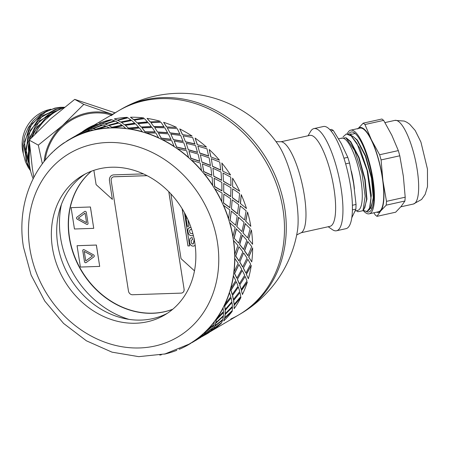<?xml version="1.0" encoding="UTF-8"?>
<svg xmlns="http://www.w3.org/2000/svg" width="450" height="450" viewBox="0 0 450 450"><rect width="100%" height="100%" fill="white"/><g stroke="black" fill="none" stroke-linecap="round" stroke-linejoin="round"><path stroke-width="0.67" d="M30.133 168.93L26.078 160.543L24.553 141.66L31.888 123.874L46.288 111.459L55.074 108.27L64.282 107.381M64.434 107.258L60.221 107.314L54.827 108.124M29.604 165.791L25.847 148.984L30.352 130.331L42.739 115.729L56.869 109.254L61.914 108.472M54.816 108.129L42.598 113.288L29.396 127.187L23.85 145.654L27.349 164.233L30.206 169.296M62.353 108.281L55.159 109.474L38.723 118.699L28.097 134.786L25.898 153.844L29.683 166.314M58.545 110.076L50.349 112.927L35.674 125.094L28.001 142.813L29.216 161.775M29.171 160.914L28.136 156.263L29.694 137.233L39.729 120.842L55.794 111.015L57.864 110.43M29.475 152.595L29.706 146.374M31.787 137.362L37.395 126.681L51.322 114.598M52.487 113.76L46.024 117.602L33.632 132.283L31.303 137.88M29.599 145.097L29.317 154.17M37.935 128.97L35.443 133.245M115.087 112.815L74.722 99.371L50.529 118.957L29.222 140.13L32.422 168.992L33.834 177.328M47.407 110.649L40.005 114.694L33.064 120.887L28.277 127.541L24.677 135.737L23.001 144.163L23.242 153.444L25.391 161.629L28.17 167.321L30.544 170.797M42.339 163.8L38.312 145.125L62.505 125.539A53.297 50.001 118.8 0 0 44.061 161.578M112.449 114.367A53.297 50.001 118.8 0 0 62.505 125.539L83.812 104.366L112.652 114.435M29.222 140.13L38.312 145.125M74.722 99.371L83.812 104.366M50.974 109.221A34.543 32.411 118.8 0 0 49.804 109.462A34.543 32.411 118.8 0 0 23.226 153.349M63.951 107.646A52.312 49.078 118.8 0 0 35.145 133.824M29.964 149.259A52.312 49.078 118.8 0 0 33.137 178.706M111.319 115.037A52.312 49.078 118.8 0 0 86.647 114.058A52.312 49.078 118.8 0 0 45.163 160.222M94.207 125.1A52.312 49.078 118.8 0 0 82.052 132.024A52.312 49.078 118.8 0 1 94.207 125.1M230.844 319.005A118.44 100.952 -120.5 0 0 238.826 314.854A118.44 100.952 -120.5 0 0 282.971 209.284A118.44 100.952 -120.5 0 0 118.704 110.689A118.44 100.952 -120.5 0 0 111.195 115.65M276.002 141.604L279.973 141.789A46.783 12.504 77.5 0 1 304.318 195.255A46.783 12.504 77.5 0 1 300.206 233.145L296.679 234.99M120.487 109.642A118.44 118.44 0 0 1 278.094 144.546L278.094 144.546A53.297 14.242 77.5 0 1 296.229 198.568A53.297 14.242 77.5 0 1 297.338 231.441L297.338 231.441A118.44 118.44 0 0 1 240.609 313.808A118.44 100.952 -120.5 0 0 278.454 183.724A118.44 100.952 -120.5 0 0 162.669 97.577A118.44 100.952 -120.5 0 0 120.487 109.642L91.699 126.579M308.048 135.771L310.573 131.451A52.312 13.978 77.5 0 1 313.914 128.61L323.387 126.512A52.312 13.978 77.5 0 1 326.801 127.17A52.312 13.978 77.5 0 1 349.554 180.456A52.312 13.978 77.5 0 1 346.005 228.662L336.532 230.76A52.312 13.978 77.5 0 1 332.308 229.596L328.191 226.744M281.171 141.727L309.763 135.394A46.586 12.448 77.5 0 1 312.806 135.979A46.586 12.448 77.5 0 1 333.073 183.431A46.586 12.448 77.5 0 1 329.912 226.361L301.314 232.695M313.914 128.61A52.312 13.978 77.5 0 1 317.329 129.268A52.312 13.978 77.5 0 1 340.082 182.554A52.312 13.978 77.5 0 1 336.532 230.76M366.981 211.483L369.366 209.734L371.317 195.188L367.74 171.411L359.809 148.118L350.471 134.876L346.309 133.971L351.388 135.973L357.075 143.612L367.104 170.415L371.002 198.574L369.906 207.709L366.981 211.483L364.455 210.825L363.364 210.094M343.063 136.845L346.309 133.971M338.603 138.814L341.736 138.116A37.012 9.889 77.5 0 1 359.398 172.119A37.012 9.889 77.5 0 1 357.744 210.392L355.213 210.954M364.157 208.789L366.958 199.142L365.147 179.499L359.049 157.506L350.741 141.609L346.23 137.841M356.377 210.696L357.863 211.725L362.998 210.69L364.804 207.726L366.581 199.221L364.776 179.584L358.678 157.584L350.37 141.688L345.898 137.767L340.447 138.403M370.839 207.309L373.641 197.662L371.835 178.02L365.738 156.021L357.424 140.13L352.918 136.361M369.366 209.734L371.486 206.241L373.269 197.741L371.464 178.104L365.366 156.105L357.053 140.209L353.869 137.149L350.471 134.876M362.998 210.69L365.152 196.279L361.98 173.093L354.623 150.519L345.898 137.767M350.173 134.685L350.983 133.672M351.771 217.811L355.911 209.104L352.401 209.88M352.389 205.273L356.04 204.463L353.627 183.549L349.549 163.007L345.656 163.873M343.946 158.192L347.805 157.337L341.364 143.685L333.259 130.404L330.981 130.905M329.912 129.696L331.38 129.375L333.259 130.404M347.805 157.337L349.549 163.007M356.04 204.463L355.911 209.104M376.622 212.175A43.431 11.604 -102.5 0 0 380.728 210.938L386.224 205.149L404.921 201.009L401.158 206.415L395.668 212.203L376.965 216.349L380.728 210.938A43.431 11.604 -102.5 0 0 382.928 180.827A43.431 11.604 -102.5 0 0 371.424 139.826L364.95 124.526L383.653 120.386L391.854 135.304L398.329 150.604L399.786 155.79L403.358 176.304L405.202 197.201L386.499 201.341L382.928 180.827L381.082 159.93L379.626 154.744L371.424 139.826A43.431 11.604 -102.5 0 0 358.099 128.531M363.156 210.431A42.834 11.447 -102.5 0 0 369.202 213.817A42.834 11.447 -102.5 0 0 371.115 169.521A42.834 11.447 -102.5 0 0 350.679 130.174A42.834 11.447 -102.5 0 0 347.299 133.808M350.679 130.174L359.966 128.115A42.834 11.447 77.5 0 1 380.402 167.468A42.834 11.447 77.5 0 1 378.489 211.764L369.202 213.817M348.621 133.982A40.961 10.946 77.5 0 1 354.397 132.919A40.961 10.946 77.5 0 1 370.626 169.627A40.961 10.946 77.5 0 1 371.413 209.762A40.961 10.946 77.5 0 1 366.221 211.523M350.066 134.623L355.146 133.498M372.302 207.787L370.153 208.44M383.653 120.386L381.921 119.008L363.218 123.154L357.722 128.942M398.329 150.604L379.626 154.744M381.082 159.93L399.786 155.79M373.916 212.777L375.233 214.971L376.965 216.349M363.218 123.154L364.95 124.526M386.499 201.341L386.224 205.149M404.921 201.009L405.202 197.201M172.682 309.302A80.933 68.985 59.5 0 1 81.051 270.264A80.933 68.985 59.5 0 1 91.429 171.208M61.397 204.531A90.804 77.4 -120.5 0 0 60.615 237.954A90.804 77.4 -120.5 0 0 128.964 319.371M184.095 289.164L168.84 191.762L184.095 289.164A3.949 3.364 59.5 0 1 182.621 292.68A3.949 3.364 -120.5 0 0 184.095 289.164L168.773 191.694M114.12 176.76L147.071 175.657L114.12 176.76A3.949 3.364 -120.5 0 0 112.714 177.165A3.949 3.364 59.5 0 1 114.12 176.76L114.064 176.794A3.949 3.364 -120.5 0 0 112.657 177.193A3.949 3.364 -120.5 0 0 111.189 180.714L128.464 291.054A3.949 3.364 -120.5 0 0 132.536 294.744L181.164 293.119A3.949 3.364 -120.5 0 0 182.571 292.714A3.949 3.364 -120.5 0 0 184.044 289.192M91.547 171.163A80.933 68.985 -120.5 0 0 81.264 270.135A80.933 68.985 -120.5 0 0 172.778 309.223M85.05 213.131L86.574 222.626L85.05 213.131L78.278 218.143L86.541 222.643M87.609 224.303A1.187 1.007 59.5 0 1 86.659 224.28L77.248 219.15A1.187 1.007 59.5 0 1 76.939 217.17L84.656 211.472A1.187 1.007 59.5 0 1 84.712 211.433M86.625 224.297L77.214 219.172A1.187 1.007 59.5 0 1 76.905 217.192L84.623 211.494A1.187 1.007 59.5 0 1 86.338 212.428L88.031 223.256A1.187 1.007 59.5 0 1 86.625 224.297L86.659 224.28M71.106 207.653L90.427 206.989L71.106 207.653L74.447 228.994L93.735 228.352L90.394 207.011M90.427 206.989L93.735 228.352M93.892 256.86L86.181 262.564A1.187 1.007 59.5 0 1 84.465 261.624L82.766 250.796A1.187 1.007 59.5 0 1 84.172 249.756L93.583 254.886A1.187 1.007 59.5 0 1 93.892 256.86M86.124 262.603A1.187 1.007 59.5 0 1 84.499 261.608L82.8 250.774A1.187 1.007 59.5 0 1 83.228 249.727M99.692 266.4L96.39 245.036L77.062 245.706L80.404 267.047L99.692 266.4L96.351 245.059L77.062 245.706M184.466 212.721L189.658 245.897L187.954 245.953L182.115 208.676M187.954 245.953L189.658 245.88M182.166 208.761L187.987 245.936M188.325 220.596L188.016 220.354L188.938 226.26L187.29 226.311L186.03 218.256L187.256 218.222M187.29 226.311L188.938 226.237M186.069 218.256L187.329 226.294M186.817 217.294L185.884 217.322L186.806 217.277M185.884 217.322L185.473 214.605M185.524 214.712L185.917 217.299M193.404 235.766L190.822 235.665L189.506 235.052L188.522 233.826L187.914 231.784L187.886 229.455L188.533 228.189L190.941 227.329M189.551 227.531L188.567 228.167L187.92 229.438L187.948 231.761L188.556 233.803L189.54 235.035L190.856 235.643L193.399 235.749M189.073 227.751L189.518 227.554M190.254 229.691L191.638 229.433L190.586 229.556L189.731 230.237L189.585 231.671L190.136 233.038L191.059 233.578L192.859 233.623M190.271 229.68L190.626 229.534M190.789 237.982L189.877 238.877L189.495 242.004L190.204 244.311L191.509 245.717L193.151 246.184L194.642 245.717M195.137 245.138L194.602 245.739L193.118 246.206L191.475 245.739L190.17 244.333L189.461 242.021L189.844 238.894L190.772 237.994L192.133 237.532L192.639 239.619L191.886 239.906L192.634 239.608M194.186 239.338L193.376 243.793L192.819 244.035L193.641 243.028L194.4 238.843M192.786 244.052L193.337 243.816L192.786 244.052L191.768 243.551L191.126 241.999L191.34 240.429L191.919 239.884M93.87 170.336L96.109 184.624L112.382 199.378L109.468 180.759A5.923 5.046 59.5 0 1 111.673 175.483A5.923 5.046 59.5 0 1 113.782 174.881L143.426 173.886M170.882 193.888L181.024 258.654L194.479 270.849M112.382 199.378L109.468 180.759M111.696 175.472A5.923 5.046 -120.5 0 0 109.502 180.743M84.257 251.409L92.559 255.893L85.748 260.921L92.526 255.915L84.257 251.409L85.748 260.921M147.122 175.686L114.064 176.794M235.62 225.231L229.956 220.264L235.62 225.231L237.24 216.039L231.351 211.118L230.124 220.224M236.762 226.513L241.92 231.564L244.046 222.306L238.483 217.316L236.762 226.513L241.92 231.564M242.933 232.841L247.584 237.926L250.222 228.645L245.166 223.583L242.933 232.841L247.584 237.926M246.859 240.244L242.308 235.159L239.563 244.423L243.523 249.48L246.859 240.244M241.329 233.882L236.267 228.819L234.034 238.072L238.686 243.163L241.329 233.882M235.153 227.537L229.584 222.547A118.44 100.952 -120.5 0 0 228.521 219.026L229.815 209.903L223.284 205.189A118.44 100.952 -120.5 0 0 221.737 201.814L222.081 193.011L214.656 188.736A118.44 100.952 -120.5 0 0 212.67 185.591L212.141 177.272L203.917 173.599A118.44 100.952 -120.5 0 0 201.538 170.764L200.239 163.08L191.334 160.144A118.44 100.952 -120.5 0 0 188.623 157.686L186.671 150.778L177.21 148.708A118.44 100.952 -120.5 0 0 174.234 146.694L171.771 140.681L161.904 139.573A118.44 100.952 -120.5 0 0 158.732 138.043L155.903 133.02L145.783 132.964A118.44 100.952 -120.5 0 0 142.498 131.963L139.455 127.997L129.246 129.037A118.44 100.952 -120.5 0 0 125.927 128.588L122.839 125.736L112.703 127.901A118.44 100.952 -120.5 0 0 109.429 128.008L106.459 126.281L96.559 129.572A118.44 100.952 -120.5 0 0 93.414 130.241L90.72 129.628L81.214 134.01A118.44 100.952 -120.5 0 0 78.278 135.225L76.016 135.697L68.777 139.832A118.637 101.121 -120.5 0 0 66.943 140.946L67.044 141.114A118.44 100.952 -120.5 0 1 68.878 140.006C34.341 159.744 16.155 203.664 23.456 247.061L31.112 275.085L44.764 301.067L63.585 323.438L86.451 340.83L112.005 352.153L138.724 356.653L164.959 353.959L189 344.171A118.44 100.952 -120.5 0 0 190.834 343.058A118.44 100.952 -120.5 0 0 193.5 341.331L202.303 335.655L203.484 333.473A118.44 100.952 -120.5 0 0 205.802 331.273L213.902 324.664L214.296 321.632A118.44 100.952 -120.5 0 0 216.214 319.016L223.498 311.591L223.003 307.834A118.44 100.952 -120.5 0 0 224.471 304.869L230.85 296.752L229.399 292.416A118.44 100.952 -120.5 0 0 230.383 289.17L235.783 280.519L233.319 275.76A118.44 100.952 -120.5 0 0 233.792 272.317L238.174 263.284L234.669 258.278A118.44 100.952 -120.5 0 0 234.624 254.717L237.96 245.481L233.415 240.39A118.44 100.952 -120.5 0 0 232.852 236.807L235.153 227.537M251.741 246.578L247.714 241.504L244.446 250.74L247.882 255.729L251.741 246.578M248.462 239.186L252.596 244.266L248.462 239.186L251.381 229.916A118.637 101.121 59.5 0 1 252.596 244.266M247.888 241.515L244.62 250.763L248.057 255.763M242.482 235.153L239.743 244.434L243.697 249.502M234.034 238.072L238.686 243.163M236.436 228.803L234.208 238.067M240.609 313.808L238.826 314.854A118.44 100.952 -120.5 0 0 265.776 161.578A118.44 100.952 -120.5 0 0 118.704 110.689M75.943 135.877L76.551 135.489M77.889 134.82L78.373 134.556M81.855 133.498L90.163 129.774L87.666 129.713L78.317 134.449L81.141 133.836M92.571 128.767L90.034 128.599L92.571 128.767L102.313 125.004L99.619 124.397L90.034 128.599M93.144 128.649L95.873 129.369L105.789 126.157L102.938 124.993L93.144 128.649L95.816 129.178L105.739 125.966M108.281 125.426L105.407 124.149L108.281 125.426L118.328 122.771L115.358 121.05L105.407 124.149M108.968 125.578L111.954 127.418L122.091 125.331L119.042 123.036L108.968 125.578L111.926 127.226L122.074 125.139M124.633 124.875L121.573 122.473L124.633 124.875L134.826 123.351L131.737 120.499L121.573 122.473M125.387 125.308L128.475 128.278L138.679 127.311L135.591 123.902L125.387 125.308L128.475 128.087L138.684 127.125M141.221 127.136L138.144 123.615L141.221 127.136L151.391 126.726L148.354 122.766L138.144 123.615M142.003 127.856L145.029 131.923L155.132 132.053L152.173 127.552L142.003 127.856L145.058 131.743L155.166 131.873M157.641 132.154L154.71 127.547L157.641 132.154L167.631 132.812L164.801 127.789L154.71 127.547M158.411 133.149L161.213 138.274L171.051 139.444L168.384 133.914L158.411 133.149L161.263 138.099L171.112 139.275M173.486 139.798L170.854 134.168L173.486 139.798L183.133 141.457L180.669 135.444L170.854 134.168M174.201 141.058L176.619 147.167L186.041 149.293L183.814 142.819L174.201 141.058L176.698 147.009L186.126 149.141M188.364 149.884L186.193 143.319L188.364 149.884L197.516 152.454L195.57 145.547L186.193 143.319M193.534 341.392L190.851 343.08M188.983 151.391L190.873 158.383L199.732 161.364L198.096 154.058L188.983 151.391L190.974 158.243L199.845 161.235M201.909 162.163L200.334 154.772L201.909 162.163L210.437 165.527L209.138 157.843L200.334 154.772M203.968 334.451L202.506 336.262L211.202 330.418L212.507 328.387L203.968 334.451L212.788 327.819L213.716 325.339L205.667 332.01L204.317 333.979L205.543 331.858L213.716 325.339M205.701 333.214L212.507 328.387M202.399 163.896L203.625 171.647L211.792 175.359L210.87 167.344L202.399 163.896L203.749 171.529L211.928 175.252M213.789 176.333L212.94 168.249L213.789 176.333L221.569 180.354L221.04 172.035L212.94 168.249M215.544 323.477L223.194 316.395L215.544 323.477L214.701 326.036L222.801 319.433L223.335 316.53M223.526 312.463L216.152 319.809L215.708 322.785L223.414 315.754L223.526 312.463L216.298 319.939L215.848 322.926M214.116 178.262L214.56 186.632L221.923 190.935L221.822 182.351L214.116 178.262L214.701 186.542L222.069 190.856M223.712 192.043L223.695 183.414L223.712 192.043L230.636 196.577L230.979 187.774L223.695 183.414M225.124 310.427L231.902 302.597L225.124 310.427L225.107 313.785L232.397 306.354L232.059 302.709M231.114 297.782L224.64 305.837L225.073 309.544L231.919 301.753L231.114 297.782L224.797 305.944L225.225 309.656M223.847 194.13L223.414 202.972L229.877 207.703L230.687 198.72L223.847 194.13L223.566 202.911L230.034 207.653M231.429 208.907L232.178 199.952L231.429 208.907L237.42 213.789L238.714 204.671L232.335 199.89M232.47 295.611L238.297 287.179L232.47 295.611L233.37 299.632L239.749 291.521L238.461 287.263M236.295 281.672L230.794 290.278L232.183 294.57L238.078 286.172L236.295 281.672L230.963 290.357L232.346 294.666M229.956 220.264L231.351 211.118M237.392 279.405L242.213 270.523L237.392 279.405L239.282 283.939L244.682 275.282L242.387 270.579M238.939 264.521L234.456 273.521L236.857 278.246L241.751 269.381L238.939 264.521L234.63 273.572L237.026 278.308M239.777 262.198L243.562 253.041L239.777 262.198L242.691 267.081L247.072 258.053L243.743 253.069M248.676 256.967L251.764 261.894L248.676 256.967L252.636 247.832L248.85 257.006M238.854 215.027L240.244 205.881L239.018 214.993L244.519 219.994L239.018 214.993M245.655 221.276L247.551 212.046L245.829 221.254L250.819 226.328L245.829 221.254M243.354 268.284L245.925 273.077L250.65 264.15L247.838 259.284L243.354 268.284L247.838 259.284M246.291 274.168L248.349 278.781L246.291 274.168L251.286 265.348L246.459 274.236M239.692 285.041L241.245 289.429L246.977 280.935L245.194 276.435L239.692 285.041L245.194 276.435M241.363 290.379L242.426 294.502L241.363 290.379L247.359 282.032L241.526 290.469M233.539 300.6L234.124 304.425L240.812 296.516L240.007 292.551L233.539 300.6L240.007 292.551M234.023 305.19L234.152 308.678L234.023 305.19L240.958 297.473L234.174 305.308M225.051 314.572L224.741 317.689L232.312 310.517L232.425 307.226L225.051 314.572L232.425 307.226M224.443 318.24L223.723 320.951L224.443 318.24L232.234 311.293L224.578 318.386M214.436 326.627L213.334 328.899L221.681 322.588L222.615 320.108L214.436 326.627L222.615 320.108M212.867 329.214L211.292 330.863L212.979 329.372L214.566 326.773M214.599 327.983L221.4 323.151L212.979 329.372M202.067 336.617L209.188 332.426L210.831 330.868L200.857 337.191M201.96 336.448L202.433 336.156M84.842 130.646L87.272 129.319M86.782 129.589L85.449 130.252M90.748 128.267L99.056 124.543L96.564 124.481L87.216 129.212L90.034 128.604M89.528 128.846L87.216 129.212M101.469 123.531L111.15 119.582L101.469 123.531L98.933 123.362L101.402 123.351M104.771 124.133L114.683 120.921L111.831 119.756L102.043 123.413L104.771 124.133L102.043 123.413M117.18 120.189L127.192 117.349L117.18 120.189L114.3 118.913L117.135 119.998M120.853 122.181L130.989 120.094L127.941 117.804L117.861 120.341L120.853 122.181L117.861 120.341M133.532 119.644L143.719 117.928L133.532 119.644L130.472 117.236L133.515 119.453M137.374 123.041L147.572 122.074L144.489 118.665L134.286 120.077L137.374 123.041L134.286 120.077M150.12 121.905L160.312 121.309L150.12 121.905L147.043 118.384L150.131 121.719M153.928 126.692L164.025 126.821L161.072 122.321L150.902 122.619L153.928 126.692L150.902 122.619M166.539 126.917L176.574 127.401L166.539 126.917L163.609 122.31L166.579 126.742M170.111 133.037L179.944 134.207L177.278 128.678L167.31 127.913L170.111 133.037L167.31 127.913M182.385 134.561L192.105 136.063L182.385 134.561L179.752 128.936L182.447 134.398M185.518 141.93L194.934 144.056L192.713 137.588L183.099 135.821L185.518 141.93L183.099 135.821M197.257 144.647L206.516 147.077L197.257 144.647L195.086 138.082L197.347 144.501M199.772 153.146L208.631 156.133L206.994 148.821L197.882 146.16L199.772 153.146L197.882 146.16M240.328 203.67L241.234 194.659L240.491 203.619L246.482 208.519L240.491 203.619M210.808 156.926L219.454 160.172L210.808 156.926L209.233 149.541L210.921 156.797M212.524 166.41L220.691 170.128L219.763 162.107L211.297 158.659L212.524 166.41L211.297 158.659M222.688 171.096L230.602 175.028L222.688 171.096L221.839 163.013L222.817 170.989M232.611 186.806L232.594 178.178L232.611 186.806L239.687 191.273L232.757 186.727M232.307 197.736L232.594 188.972L232.307 197.736L238.77 202.466L239.58 193.483L232.746 188.893M223.459 181.401L230.968 185.619L230.721 177.12L223.014 173.025L223.459 181.401L223.014 173.025M238.989 246.752L235.547 255.977L238.984 260.966L242.843 251.809L238.989 246.752L235.727 255.999L239.158 261M233.027 236.796A118.637 101.121 -120.5 0 0 229.753 222.519M228.684 218.987A118.637 101.121 -120.5 0 0 223.442 205.127M228.521 219.026A118.44 100.952 -120.5 0 0 223.284 205.189M231.593 208.856L237.583 213.75M232.464 197.674L238.933 202.416M223.858 191.964L230.788 196.509M223.599 181.305L230.968 185.619M232.594 178.178A118.637 101.121 59.5 0 1 239.687 191.273M238.652 217.282L236.931 226.491M244.519 219.994L246.139 210.803L240.244 205.881M245.334 223.566L243.107 232.836M247.551 212.046A118.637 101.121 59.5 0 1 250.819 226.328M221.889 201.746A118.637 101.121 -120.5 0 0 214.796 188.646M221.737 201.814A118.44 100.952 -120.5 0 0 214.656 188.736M213.919 176.226L221.704 180.264M212.648 166.297L220.821 170.021M241.234 194.659A118.637 101.121 59.5 0 1 246.482 208.519M212.811 185.496A118.637 101.121 -120.5 0 0 204.041 173.486M212.67 185.591A118.44 100.952 -120.5 0 0 203.917 173.599M202.022 162.034L210.555 165.409M199.873 153.011L208.744 155.998M201.662 170.64A118.637 101.121 -120.5 0 0 191.436 160.009M201.538 170.764A118.44 100.952 -120.5 0 0 191.334 160.144M188.454 149.732L197.618 152.314M185.597 141.773L195.024 143.91M221.839 163.013A118.637 101.121 59.5 0 1 230.602 175.028M188.719 157.545A118.637 101.121 -120.5 0 0 177.294 148.556M188.623 157.686A118.44 100.952 -120.5 0 0 177.21 148.708M173.548 139.629L183.206 141.3M170.162 132.868L180.006 134.038M209.233 149.541A118.637 101.121 59.5 0 1 219.454 160.172M174.308 146.531A118.637 101.121 -120.5 0 0 161.961 139.404M174.234 146.694A118.44 100.952 -120.5 0 0 161.904 139.573M157.68 131.974L167.681 132.638M153.956 126.506L164.064 126.641M195.086 138.082A118.637 101.121 59.5 0 1 206.516 147.077M158.782 137.874A118.637 101.121 -120.5 0 0 145.811 132.784M158.732 138.043A118.44 100.952 -120.5 0 0 145.783 132.964M141.238 126.951L151.414 126.54M137.374 122.85L147.583 121.888M179.752 128.936A118.637 101.121 59.5 0 1 192.105 136.063M142.521 131.777A118.637 101.121 -120.5 0 0 129.246 128.852M142.498 131.963A118.44 100.952 -120.5 0 0 129.246 129.037M124.616 124.689L134.82 123.165M120.825 121.989L130.972 119.903M163.609 122.31A118.637 101.121 59.5 0 1 176.574 127.401M125.921 128.396A118.637 101.121 -120.5 0 0 112.68 127.71M125.927 128.588A118.44 100.952 -120.5 0 0 112.703 127.901M108.242 125.235L118.294 122.586M104.715 123.947L114.638 120.735M147.043 118.384A118.637 101.121 59.5 0 1 160.312 121.309M109.401 127.817A118.637 101.121 -120.5 0 0 96.508 129.381M109.429 128.008A118.44 100.952 -120.5 0 0 96.559 129.572M92.503 128.582L102.257 124.819M89.443 128.666L98.989 124.358M130.472 117.236A118.637 101.121 59.5 0 1 143.719 117.928M87.171 129.988L84.909 130.461L76.472 135.309M84.403 130.691L80.657 132.846L84.499 130.86M93.358 130.056A118.637 101.121 -120.5 0 0 81.135 133.83M93.414 130.241A118.44 100.952 -120.5 0 0 81.214 134.01M80.629 134.083L90.09 129.594M78.317 134.449L80.544 133.903M77.794 134.651L87.086 129.808M75.521 135.956L75.859 135.748M79.768 133.369L80.657 132.846M114.3 118.913A118.637 101.121 59.5 0 1 127.192 117.349M75.504 135.922L71.764 138.077L75.6 136.097M78.193 135.045A118.637 101.121 -120.5 0 0 68.777 139.832M78.278 135.225A118.44 100.952 -120.5 0 0 68.878 140.006M66.572 141.407L66.96 140.979M70.875 138.606L71.764 138.077M65.627 142.009L66.487 141.272M98.933 123.362A118.637 101.121 59.5 0 1 111.15 119.582M64.384 142.841L64.277 142.672A118.637 101.121 -120.5 0 0 54.276 150.553L54.399 150.705M86.692 129.414L96.069 124.751M85.371 130.072L86.574 129.364A118.637 101.121 59.5 0 1 95.985 124.577M52.082 152.899L51.953 152.752A118.637 101.121 -120.5 0 0 45.152 160.234M159.784 355.084A118.637 101.121 -120.5 0 0 161.376 354.791L161.319 354.606M208.631 332.589L204.801 335.098M200.076 337.607L200.981 337.348M164.464 353.936L164.526 354.122A118.637 101.121 -120.5 0 0 176.743 350.342L176.664 350.162M179.618 348.981L179.111 349.223M196.796 339.812L195.907 340.335M191.25 342.973L190.901 343.164M192.083 342.585L200.289 337.663L201.932 336.105L191.177 342.844M179.606 348.947L179.691 349.127A118.637 101.121 -120.5 0 0 189.101 344.34A118.637 101.121 -120.5 0 0 190.941 343.226L190.834 343.058M189.101 344.34L190.941 343.226M204.081 334.609L202.506 336.262M193.607 341.499A118.637 101.121 -120.5 0 0 203.608 333.624M193.5 341.331A118.44 100.952 -120.5 0 0 203.484 333.473M215.679 323.618L214.824 326.188M225.197 314.707L224.741 317.689M208.732 332.758A118.637 101.121 59.5 0 1 206.899 333.872L205.695 334.575M205.931 331.419A118.637 101.121 -120.5 0 0 214.436 321.761M205.802 331.273A118.44 100.952 -120.5 0 0 214.296 321.632M225.276 310.545L225.253 313.909M233.696 300.707L234.124 304.425M221.4 323.151A118.637 101.121 59.5 0 1 211.399 331.031M216.36 319.146A118.637 101.121 -120.5 0 0 223.161 307.941M216.214 319.016A118.44 100.952 -120.5 0 0 223.003 307.834M232.633 295.706L233.533 299.739M239.856 285.12L241.245 289.429M232.234 311.293A118.637 101.121 59.5 0 1 223.723 320.951M224.634 304.971A118.637 101.121 -120.5 0 0 229.562 292.5M224.471 304.869A118.44 100.952 -120.5 0 0 229.399 292.416M237.566 279.472L239.451 284.017M243.529 268.335L245.925 273.077M240.958 297.473A118.637 101.121 59.5 0 1 234.152 308.678M230.552 289.249A118.637 101.121 -120.5 0 0 233.488 275.816M230.383 289.17A118.44 100.952 -120.5 0 0 233.319 275.76M247.359 282.032A118.637 101.121 59.5 0 1 242.426 294.502M239.951 262.238L242.865 267.131M251.286 265.348A118.637 101.121 59.5 0 1 248.349 278.781M252.636 247.832A118.637 101.121 59.5 0 1 251.764 261.894M251.381 229.916L248.636 239.197M233.972 272.368A118.637 101.121 -120.5 0 0 234.844 258.3M233.792 272.317A118.44 100.952 -120.5 0 0 234.669 258.278M234.799 254.739A118.637 101.121 -120.5 0 0 233.589 240.39M234.624 254.717A118.44 100.952 -120.5 0 0 233.415 240.39M232.852 236.807A118.44 100.952 -120.5 0 0 229.584 222.547M85.269 173.97A80.933 68.985 -120.5 0 0 62.668 262.912A80.933 68.985 -120.5 0 0 141.154 320.085A80.933 68.985 -120.5 0 0 167.271 313.341M135.816 323.229A80.933 68.985 -120.5 0 0 164.644 314.983A80.933 68.985 -120.5 0 0 183.06 210.246A80.933 68.985 -120.5 0 0 82.558 175.472A80.933 68.985 -120.5 0 0 56.7 264.358A80.933 68.985 -120.5 0 0 135.816 323.229M351.366 171.169A37.012 9.889 77.5 0 1 353.543 182.07A37.012 9.889 77.5 0 1 354.431 189.073M394.881 120.386L404.274 121.067L406.868 122.276L409.663 124.2L415.187 130.489L420.919 142.054L427.455 169.082L427.5 186.598L425.171 194.383L421.616 199.463L413.404 204.03A42.834 11.447 -102.5 0 0 415.322 159.733A42.834 11.447 -102.5 0 0 394.881 120.386L384.969 122.58M29.818 248.366A106.599 90.861 -120.5 0 0 184.427 332.629A106.599 90.861 -120.5 0 0 156.561 154.688A106.599 90.861 -120.5 0 0 29.818 248.366M413.404 204.03L400.821 206.82M238.826 314.854L211.821 330.744M211.382 331.003L209.756 331.959"/></g></svg>
